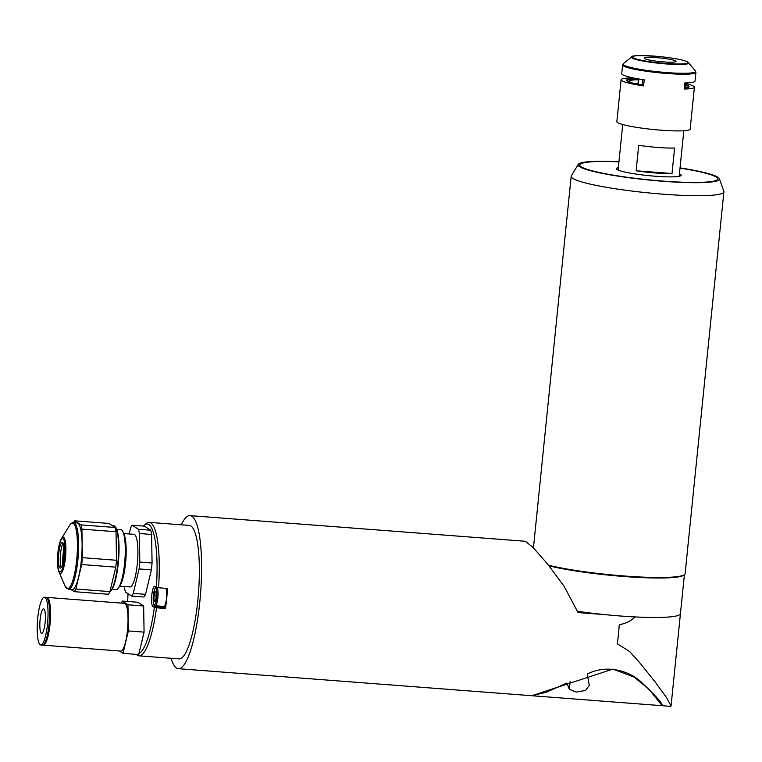 <?xml version="1.0" encoding="UTF-8"?>
<svg xmlns="http://www.w3.org/2000/svg" width="762" height="762" viewBox="0 0 762 762"><rect width="100%" height="100%" fill="white"/><g stroke="black" fill="none" stroke-linecap="round" stroke-linejoin="round"><path stroke-width="1.14" d="M138.96 653.558A65.094 13.926 -85.6 0 0 154.362 607.419L156.534 607.8A66.932 14.326 94.4 0 1 139.008 655.834A66.932 14.326 94.4 0 1 137.389 655.253A66.932 14.326 94.4 0 1 136.35 654.377M139.008 655.834L179.08 658.892A66.932 14.326 -85.6 0 0 198.139 597.113A66.932 14.326 -85.6 0 0 190.9 525.999A66.932 14.326 -85.6 0 0 189.29 525.418L149.219 522.361A66.932 14.326 94.4 0 1 150.828 522.932A66.932 14.326 94.4 0 1 158.563 587.769L156.391 587.388A65.094 13.926 -85.6 0 0 144.113 525.399A65.094 13.926 -85.6 0 0 143.437 526.075M144.113 525.399L145.961 523.742A66.932 14.326 94.4 0 1 149.219 522.361M163.011 606.361A10.135 2.172 -85.6 0 0 163.601 607.257L165.506 608.486A66.932 14.326 -85.6 0 0 167.535 588.454L158.563 587.769M156.391 587.388L154.867 586.407A10.135 2.172 -85.6 0 0 154.629 586.321A10.135 2.172 -85.6 0 0 151.743 595.665A10.135 2.172 -85.6 0 0 152.838 606.438L154.362 607.419M128.035 593.693A65.094 13.926 -85.6 0 0 127.692 601.485M165.506 608.486L156.534 607.8M73.571 522.608L77.067 522.875A33.461 7.163 94.4 0 1 81.315 560.642A33.461 7.163 94.4 0 1 71.961 589.607L68.466 589.34L65.008 585.997A32.852 7.029 -85.6 0 0 76.657 560.213A32.852 7.029 -85.6 0 0 69.647 525.389C71.704 522.875 73.019 521.941 73.571 522.608A33.461 7.163 94.4 0 1 77.819 560.375A33.461 7.163 94.4 0 1 68.466 589.34M61.322 567.461A12.897 2.762 94.4 0 1 60.531 553.679A12.897 2.762 94.4 0 1 63.189 543.154M63.979 556.927A12.897 2.762 94.4 0 1 60.379 568.09A12.897 2.762 94.4 0 1 58.741 553.545A12.897 2.762 94.4 0 1 62.341 542.382A12.897 2.762 94.4 0 1 63.979 556.927M109.766 591.96A33.461 7.163 -85.6 0 0 110.071 591.712A33.461 7.163 -85.6 0 0 117.796 563.432A33.461 7.163 -85.6 0 0 115.052 526.599A33.461 7.163 -85.6 0 0 113.548 525.666L112.138 525.561M115.052 526.599L115.576 527.237A32.852 7.029 94.4 0 1 118.272 563.394A32.852 7.029 94.4 0 1 110.69 591.16L110.071 591.712M74.762 520.827L108.852 523.427L115.138 527.495L81.048 524.894L74.762 520.827A37.148 7.953 94.4 0 0 73.628 522.608M81.048 524.894A37.148 7.953 94.4 0 1 81.925 529.123L116.014 531.733L116.472 560.27L82.382 557.66L81.925 529.123M115.138 527.495A37.148 7.953 94.4 0 1 116.014 531.733M82.382 557.66A37.148 7.953 94.4 0 1 81.677 564.547L115.767 567.157L109.938 591.617L75.848 589.007L81.677 564.547M116.472 560.27A37.148 7.953 94.4 0 1 115.767 567.157M75.848 589.007A37.148 7.953 94.4 0 1 74.266 591.664L108.356 594.265A37.148 7.953 94.4 0 0 109.938 591.617M70.98 589.54L74.266 591.664M119.644 586.159L129.921 586.95A26.394 5.648 -85.6 0 0 137.436 562.585A26.394 5.648 -85.6 0 0 134.579 534.543A26.394 5.648 -85.6 0 0 133.941 534.324L123.663 533.533M123.034 532.047L124.12 534.6A27.413 5.867 94.4 0 1 125.816 560.165A27.413 5.867 94.4 0 1 120.253 585.178L118.786 587.531A30.07 6.439 -85.6 0 0 124.892 560.099A30.07 6.439 -85.6 0 0 123.034 532.047A30.07 6.439 -85.6 0 0 121.491 529.876A30.07 6.439 -85.6 0 0 120.767 529.619L116.71 529.314M112.128 589.274L116.186 589.588A30.07 6.439 -85.6 0 0 118.786 587.531M124.501 586.54L124.52 587.75A37.148 7.953 -85.6 0 0 125.397 591.988L131.683 596.055A37.148 7.953 -85.6 0 0 133.264 593.408L139.094 568.938A37.148 7.953 -85.6 0 0 139.798 562.051L139.341 533.514A37.148 7.953 -85.6 0 0 138.465 529.285L132.178 525.218A37.148 7.953 -85.6 0 0 130.607 527.866L129.149 533.952M132.178 525.218L144.456 526.151L150.743 530.219L138.465 529.285M139.341 533.514L151.619 534.457A37.148 7.953 -85.6 0 0 150.743 530.219M151.619 534.457L152.067 562.994L139.798 562.051M139.094 568.938L151.371 569.881A37.148 7.953 -85.6 0 0 152.067 562.994M151.371 569.881L145.532 594.341L133.264 593.408M131.683 596.055L143.961 596.989A37.148 7.953 -85.6 0 0 145.532 594.341M46.472 597.475A23.946 5.124 94.4 0 1 46.949 597.408A23.946 5.124 94.4 0 1 49.644 602.351A23.946 5.124 94.4 0 1 49.406 629.155A23.946 5.124 94.4 0 1 43.301 645.166A23.946 5.124 94.4 0 1 42.834 645.023M46.949 597.408L124.435 603.333A23.946 5.124 94.4 0 1 127.121 608.286A23.946 5.124 94.4 0 1 126.883 635.089A23.946 5.124 94.4 0 1 120.777 651.091L43.301 645.166M47.711 599.046A22.755 4.867 94.4 0 1 49.416 603.304A22.755 4.867 94.4 0 1 49.463 626.783A22.755 4.867 94.4 0 1 44.301 643.661M47.13 602.161A23.946 5.124 94.4 0 1 46.892 628.964A23.946 5.124 94.4 0 1 40.786 644.966A23.946 5.124 94.4 0 1 38.1 640.023A23.946 5.124 94.4 0 1 38.338 613.219A23.946 5.124 94.4 0 1 44.444 597.217A23.946 5.124 94.4 0 1 47.13 602.161M44.444 597.217L46.015 597.332A23.946 5.124 94.4 0 1 48.701 602.285A23.946 5.124 94.4 0 1 48.463 629.088A23.946 5.124 94.4 0 1 42.358 645.09L40.786 644.966M40.3 630.803A12.278 2.629 94.4 0 1 40.424 617.049A12.278 2.629 94.4 0 1 43.548 608.848A12.278 2.629 94.4 0 1 44.929 611.381A12.278 2.629 94.4 0 1 44.806 625.126A12.278 2.629 94.4 0 1 41.681 633.336A12.278 2.629 94.4 0 1 40.3 630.803M119.348 650.977L123.025 653.358L128.368 630.936L127.959 604.79L122.196 601.066L121.701 603.123M127.959 604.79L143.656 605.99L137.893 602.266L122.196 601.066M143.656 605.99L144.066 632.136L128.368 630.936M144.066 632.136L138.722 654.558L123.025 653.358M163.697 606.352A9.211 1.972 -85.6 0 0 163.916 606.428A9.211 1.972 -85.6 0 0 166.497 598.418A9.211 1.972 -85.6 0 0 165.735 588.321M153.953 595.798L154.029 600.77L155.124 601.475L156.143 597.217L156.067 592.255L154.972 591.541L153.953 595.798L156.124 595.97M155.277 600.866L154.029 600.77M531.762 695.735L546.125 692.277L566.928 683.057L569.319 689.277L576.234 692.115L585.607 690.439L589.312 685.286L587.216 674.103C607.857 663.34 632.012 671.779 643.223 684.028C656.482 696.582 662.835 703.812 662.302 705.707L178.327 668.693A76.752 16.421 -85.6 0 0 199.777 602.247A76.752 16.421 -85.6 0 0 190.033 515.626A76.752 16.421 -85.6 0 0 181.27 524.808M570.1 681.58L569.319 689.277M577.615 611.324A76.143 8.592 5.8 0 0 620.154 615.982A76.143 8.592 5.8 0 0 680.437 613.667A76.143 8.592 -174.2 0 1 635.079 616.934C630.574 621.23 625.307 623.792 619.277 624.611A76.752 16.421 -85.6 0 1 618.43 634.27A76.752 16.421 -85.6 0 1 617.325 643.766L629.593 651.52L638.966 661.845L654.91 681.619L666.531 697.582L671.055 706.003L670.636 706.355L662.197 705.707L649.072 689.41L634.203 677.113L612.896 669.103L531.762 695.725M171.059 658.282A76.752 16.421 -85.6 0 0 178.327 668.693M604.561 614.601L578.063 612.572L564.099 586.302L547.64 564.109L533.257 547.688L525.409 541.277L190.033 515.626M618.344 167.65A32.547 3.677 5.8 0 0 616.391 168.678A32.547 3.677 5.8 0 0 617.068 169.545A32.547 3.677 5.8 0 0 651.91 175.955A32.547 3.677 5.8 0 0 681.152 175.25A32.547 3.677 5.8 0 0 680.466 174.393A32.547 3.677 5.8 0 0 679.437 173.86M716.356 177.136A69.39 7.83 5.8 0 0 680.028 168.088A69.39 7.83 5.8 0 1 717.204 179.861A69.39 7.83 5.8 0 1 662.864 181.08A69.39 7.83 5.8 0 1 583.378 167.935A69.39 7.83 5.8 0 1 618.934 161.877A69.39 7.83 5.8 0 0 581.187 166.792A69.39 7.83 5.8 0 0 662.864 181.08A69.39 7.83 5.8 0 0 716.356 177.136M549.05 565.861A76.143 8.592 5.8 0 0 624.164 576.52A76.143 8.592 5.8 0 0 683.857 575.139L684.524 574.596A76.752 8.658 5.8 0 0 685.114 573.672L723.9 191.862A76.752 8.658 5.8 0 0 723.843 191.395L719.376 178.708A71.028 8.011 5.8 0 0 680.047 167.878M548.545 565.233A76.752 8.658 5.8 0 0 624.345 575.996A76.752 8.658 5.8 0 0 684.524 574.596M618.954 161.677A71.028 8.011 5.8 0 0 578.244 164.373L571.329 175.908A76.752 8.658 5.8 0 0 571.176 176.346A76.752 8.658 5.8 0 0 663.131 194.186A76.752 8.658 5.8 0 0 723.9 191.862M578.244 164.373A71.028 8.011 5.8 0 0 663.197 181.299A71.028 8.011 5.8 0 0 719.376 178.708M672.008 173.526A30.699 3.467 -174.2 0 1 655.31 172.964A30.699 3.467 -174.2 0 1 636.127 170.783L638.718 145.294A30.699 3.467 5.8 0 0 657.901 147.466A30.699 3.467 5.8 0 0 674.599 148.038L672.008 173.526L636.127 170.783M635.222 83.687L638.346 83.925L638.851 78.972M638.451 78.905L637.975 83.677L633.803 83.363M675.713 60.979A15.964 1.8 -174.2 0 1 676.046 61.408A15.964 1.8 -174.2 0 1 661.702 61.751A15.964 1.8 -174.2 0 1 644.614 58.598A15.964 1.8 -174.2 0 1 644.281 58.179A15.964 1.8 -174.2 0 1 658.625 57.836A15.964 1.8 -174.2 0 1 675.713 60.979M688.591 62.665A28.756 3.248 -174.2 0 1 664.521 63.808A28.756 3.248 -174.2 0 1 632.117 58.007A28.756 3.248 -174.2 0 1 631.736 56.893C631.307 55.359 640.975 55.283 660.74 56.683C675.151 58.264 684.2 60.055 687.876 62.055L695.458 70.98L695.916 72.361L695.03 81.115A36.843 4.153 -174.2 0 1 684.876 82.934L684.257 89.011A36.843 4.153 5.8 0 0 694.411 87.192A36.843 4.153 5.8 0 0 693.649 86.211A36.843 4.153 5.8 0 0 684.838 83.363M694.411 87.192L690.162 129.073A36.843 4.153 -174.2 0 1 657.054 129.864A36.843 4.153 -174.2 0 1 617.62 122.606A36.843 4.153 -174.2 0 1 616.849 121.625L621.106 79.743A36.843 4.153 5.8 0 0 621.878 80.715A36.843 4.153 5.8 0 0 643.595 85.896L644.204 79.829A36.843 4.153 -174.2 0 1 622.487 74.647A36.843 4.153 -174.2 0 1 621.725 73.676L622.611 64.913A36.843 4.153 -174.2 0 0 623.383 65.894A36.843 4.153 -174.2 0 0 662.816 73.152A36.843 4.153 -174.2 0 0 695.916 72.361M631.298 77.495L631.26 77.924A36.843 4.153 5.8 0 0 621.106 79.743M642.757 79.61L642.204 85.001A31.471 3.553 -174.2 0 1 632.641 78.819L631.26 77.924M632.641 78.819L632.746 77.81M643.595 85.896L642.204 85.001M684.733 84.353A31.471 3.553 -174.2 0 1 684.362 88.011M633.117 83.191A28.404 3.2 -174.2 0 1 630.041 81.953A28.404 3.2 -174.2 0 1 638.365 79.781M684.59 85.782A28.404 3.2 -174.2 0 1 685.362 86.192A28.404 3.2 -174.2 0 1 684.381 87.811M626.535 80.601A31.471 3.553 -174.2 0 1 638.413 79.324M684.676 84.963A31.471 3.553 -174.2 0 1 688.353 86.42A31.471 3.553 -174.2 0 1 688.924 86.935M163.601 607.257L152.838 606.438M63.608 559.851A33.461 7.163 94.4 0 1 64.227 551.574A33.461 7.163 94.4 0 1 64.284 551.012M63.97 546.097A32.852 7.029 -85.6 0 0 63.313 551.583A32.852 7.029 -85.6 0 0 62.551 564.661M69.647 525.389L61.57 538.343A18.221 3.896 94.4 0 1 65.465 557.66A18.221 3.896 94.4 0 1 58.998 571.967L65.008 585.997M64.751 557.432A16.688 3.572 -85.6 0 0 63.036 538.734A16.688 3.572 -85.6 0 0 57.969 553.041A16.688 3.572 -85.6 0 0 59.684 571.738A16.688 3.572 -85.6 0 0 64.751 557.432M155.877 588.378A8.23 1.762 -85.6 0 0 153.381 595.427A8.23 1.762 -85.6 0 0 154.219 604.647A8.23 1.762 -85.6 0 0 156.724 597.589A8.23 1.762 -85.6 0 0 155.877 588.378M156.943 587.483A9.211 1.972 94.4 0 1 157.925 597.284A9.211 1.972 94.4 0 1 155.305 605.771L163.916 606.428M695.458 70.98A36.481 4.115 -174.2 0 1 664.921 72.428A36.481 4.115 -174.2 0 1 623.821 65.065A36.481 4.115 -174.2 0 1 623.335 63.656L622.611 64.913M633.003 57.712A27.889 3.143 -174.2 0 1 654.501 56.131A27.889 3.143 -174.2 0 1 687.334 61.865A27.889 3.143 -174.2 0 1 665.826 63.456A27.889 3.143 -174.2 0 1 633.003 57.712M61.57 538.343C59.75 541.658 58.522 546.535 57.902 552.964C57.16 562.566 57.521 568.9 58.998 571.967M156.705 587.397C155.715 586.283 154.686 588.283 153.619 593.398C153.038 601.866 153.381 605.914 154.648 605.542L155.305 605.771M671.055 706.003L684.4 574.7M533.438 547.868L571.176 176.346M618.106 170.078L622.725 124.53M679.19 176.279L683.819 130.74M631.736 56.893L623.335 63.656"/></g></svg>
